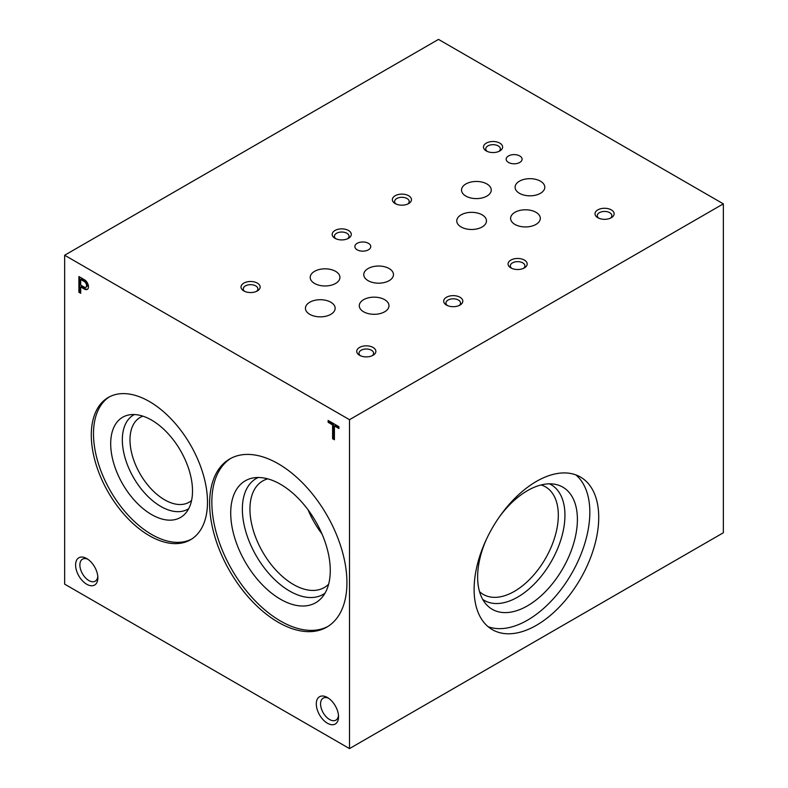 <?xml version="1.0" encoding="UTF-8"?>
<svg xmlns="http://www.w3.org/2000/svg" width="788" height="788" viewBox="0 0 788 788"><rect width="100%" height="100%" fill="white"/><g stroke="black" fill="none" stroke-linecap="round" stroke-linejoin="round"><path stroke-width="1.18" d="M338.899 426.663L328.133 420.447L328.133 422.309L332.595 424.89L332.595 438.719L334.407 439.763L334.407 425.934L338.899 428.524L338.899 426.663M84.818 289.285A5.723 3.3 -120 0 0 87.291 289.373A5.723 3.3 -120 0 0 88.207 284.901A5.723 3.3 -120 0 0 84.612 279.858L78.898 276.549L78.898 292.24L80.701 293.284L80.701 286.93L84.818 289.285L85.528 288.881A5.723 3.3 -120 0 0 87.626 289.127M86.729 584.253A15.73 9.082 -120 0 0 97.86 577.831A15.73 9.082 -120 0 0 86.729 558.554A15.73 9.082 -120 0 0 75.599 564.976A15.73 9.082 -120 0 0 86.729 584.253M327.414 723.217A15.73 9.082 -120 0 0 338.544 716.784A15.73 9.082 -120 0 0 327.414 697.518A15.73 9.082 -120 0 0 316.293 703.94A15.73 9.082 -120 0 0 327.414 723.217M149.395 535.712A82.179 47.447 -120 0 0 190.479 539.79A82.179 47.447 -120 0 0 190.479 444.895A82.179 47.447 -120 0 0 108.301 397.457A82.179 47.447 -120 0 0 95.712 463.305A82.179 47.447 -120 0 0 149.395 535.712M278.282 622.303A97.082 56.046 -120 0 0 326.823 627.11A97.082 56.046 -120 0 0 326.823 515.007A97.082 56.046 -120 0 0 229.741 458.961A97.082 56.046 -120 0 0 214.858 536.756A97.082 56.046 -120 0 0 278.282 622.303M349.498 748.6L349.498 419.689L64.655 255.243L64.655 584.144L349.498 748.6L723.345 532.757L723.345 203.856L438.502 39.4L64.655 255.243M80.701 285.069L84.158 287.059A3.447 1.99 -120 0 0 85.882 287.226A3.447 1.99 -120 0 0 86.463 284.655A3.447 1.99 -120 0 0 84.444 281.621L80.701 279.464L80.701 285.069M479.528 591.65A62.134 35.874 120 0 0 483.31 594.438A62.134 35.874 120 0 0 514.377 591.364A62.134 35.874 120 0 0 554.969 536.608A62.134 35.874 120 0 0 545.444 486.817A62.134 35.874 120 0 0 541.139 484.945M549.472 483.822A66.822 38.582 -60 0 1 561.765 536.766A66.822 38.582 -60 0 1 517.696 597.097A66.822 38.582 -60 0 1 482.729 599.422M536.421 625.298A88.118 50.875 -60 0 1 492.362 629.671A88.118 50.875 -60 0 1 492.362 527.921A88.118 50.875 -60 0 1 580.48 477.045A88.118 50.875 -60 0 1 593.985 547.65A88.118 50.875 -60 0 1 536.421 625.298M349.498 419.689L723.345 203.856M499.119 517.263A70.546 40.73 -60 0 1 555.471 484.374A70.546 40.73 -60 0 1 575.21 537.554A70.546 40.73 -60 0 1 527.517 605.814A70.546 40.73 -60 0 1 486.206 604.347A70.546 40.73 -60 0 1 486.511 539.1M575.801 474.859A88.118 50.875 -60 0 1 583.81 546.577A88.118 50.875 -60 0 1 527.517 620.166A88.118 50.875 -60 0 1 488.136 626.706M87.852 559.273A12.707 7.338 -120 0 0 82.513 559.165A12.707 7.338 -120 0 0 80.563 569.35A12.707 7.338 -120 0 0 88.867 580.549A12.707 7.338 -120 0 0 95.22 581.17A12.707 7.338 -120 0 0 97.801 576.491M328.547 698.237A12.707 7.338 -120 0 0 323.208 698.119A12.707 7.338 -120 0 0 321.258 708.304A12.707 7.338 -120 0 0 329.561 719.503A12.707 7.338 -120 0 0 335.915 720.134A12.707 7.338 -120 0 0 338.485 715.455M446.481 305.074A9.564 5.526 0 0 0 460.015 305.074A9.564 5.526 0 0 0 460.015 297.263A9.564 5.526 0 0 0 446.481 297.263A9.564 5.526 0 0 0 446.481 305.074L446.481 305.074M459.099 305.537A7.299 4.216 0 0 0 460.547 303.016A7.299 4.216 0 0 0 453.248 298.81A7.299 4.216 0 0 0 445.949 303.016A7.299 4.216 0 0 0 447.397 305.537M597.806 217.705A9.564 5.526 0 0 0 611.33 217.705A9.564 5.526 0 0 0 611.33 209.894A9.564 5.526 0 0 0 597.806 209.894A9.564 5.526 0 0 0 597.806 217.705L597.806 217.705M610.424 218.168A7.299 4.216 0 0 0 611.862 215.656A7.299 4.216 0 0 0 604.563 211.44A7.299 4.216 0 0 0 597.274 215.656A7.299 4.216 0 0 0 598.713 218.168M334.969 238.301A9.564 5.526 0 0 0 348.493 238.301A9.564 5.526 0 0 0 348.493 230.49A9.564 5.526 0 0 0 334.969 230.49A9.564 5.526 0 0 0 334.969 238.301L334.969 238.301M347.587 238.764A7.299 4.216 0 0 0 349.025 236.252A7.299 4.216 0 0 0 341.736 232.036A7.299 4.216 0 0 0 334.437 236.252A7.299 4.216 0 0 0 335.875 238.764M486.285 150.941A9.564 5.526 0 0 0 499.819 150.941A9.564 5.526 0 0 0 499.819 143.13A9.564 5.526 0 0 0 486.285 143.13A9.564 5.526 0 0 0 486.285 150.941L486.285 150.941M498.902 151.404A7.299 4.216 0 0 0 500.35 148.883A7.299 4.216 0 0 0 493.052 144.677A7.299 4.216 0 0 0 485.753 148.883A7.299 4.216 0 0 0 487.201 151.404M243.817 290.93A9.564 5.526 0 0 0 257.351 290.93A9.564 5.526 0 0 0 257.351 283.119A9.564 5.526 0 0 0 243.817 283.119A9.564 5.526 0 0 0 243.817 290.93L243.817 290.93M256.435 291.393A7.299 4.216 0 0 0 257.883 288.881A7.299 4.216 0 0 0 250.584 284.665A7.299 4.216 0 0 0 243.285 288.881A7.299 4.216 0 0 0 244.733 291.393M395.143 203.56A9.564 5.526 0 0 0 408.667 203.56A9.564 5.526 0 0 0 408.667 195.749A9.564 5.526 0 0 0 395.143 195.749A9.564 5.526 0 0 0 395.143 203.56L395.143 203.56M407.76 204.023A7.299 4.216 0 0 0 409.199 201.511A7.299 4.216 0 0 0 401.9 197.296A7.299 4.216 0 0 0 394.611 201.511A7.299 4.216 0 0 0 396.049 204.023M359.535 355.27A9.564 5.526 0 0 0 373.069 355.27A9.564 5.526 0 0 0 373.069 347.459A9.564 5.526 0 0 0 359.535 347.459A9.564 5.526 0 0 0 359.535 355.27L359.535 355.27M372.153 355.733A7.299 4.216 0 0 0 373.591 353.221A7.299 4.216 0 0 0 366.302 349.005A7.299 4.216 0 0 0 359.003 353.221A7.299 4.216 0 0 0 360.451 355.733M510.86 267.9A9.564 5.526 0 0 0 524.384 267.9A9.564 5.526 0 0 0 524.384 260.089A9.564 5.526 0 0 0 510.86 260.089A9.564 5.526 0 0 0 510.86 267.9L510.86 267.9M523.478 268.373A7.299 4.216 0 0 0 524.916 265.851A7.299 4.216 0 0 0 517.617 261.646A7.299 4.216 0 0 0 510.329 265.851A7.299 4.216 0 0 0 511.767 268.373M357.181 249.816A7.959 4.59 0 0 0 365.859 250.811A7.959 4.59 0 0 0 370.764 246.565A7.959 4.59 0 0 0 362.815 241.975A7.959 4.59 0 0 0 354.856 246.565A7.959 4.59 0 0 0 357.181 249.816M508.506 162.446A7.959 4.59 0 0 0 517.174 163.451A7.959 4.59 0 0 0 522.089 159.206A7.959 4.59 0 0 0 514.131 154.606A7.959 4.59 0 0 0 506.172 159.206A7.959 4.59 0 0 0 508.506 162.446M314.57 283.463A14.854 8.579 0 0 0 330.753 285.325A14.854 8.579 0 0 0 339.923 277.406A14.854 8.579 0 0 0 325.07 268.826A14.854 8.579 0 0 0 310.216 277.406A14.854 8.579 0 0 0 314.57 283.463M465.885 196.104A14.854 8.579 0 0 0 482.079 197.955A14.854 8.579 0 0 0 491.249 190.036A14.854 8.579 0 0 0 476.385 181.457A14.854 8.579 0 0 0 461.532 190.036A14.854 8.579 0 0 0 465.885 196.104M363.632 311.792A14.854 8.579 0 0 0 379.816 313.654A14.854 8.579 0 0 0 388.986 305.724A14.854 8.579 0 0 0 374.133 297.155A14.854 8.579 0 0 0 359.279 305.724A14.854 8.579 0 0 0 363.632 311.792M514.948 224.432A14.854 8.579 0 0 0 531.142 226.284A14.854 8.579 0 0 0 540.312 218.365A14.854 8.579 0 0 0 525.458 209.785A14.854 8.579 0 0 0 510.604 218.365A14.854 8.579 0 0 0 514.948 224.432M309.792 314.343A14.854 8.579 0 0 0 325.986 316.205A14.854 8.579 0 0 0 335.156 308.275A14.854 8.579 0 0 0 320.302 299.706A14.854 8.579 0 0 0 305.439 308.275A14.854 8.579 0 0 0 309.792 314.343M461.118 226.974A14.854 8.579 0 0 0 477.301 228.835A14.854 8.579 0 0 0 486.472 220.916A14.854 8.579 0 0 0 471.618 212.336A14.854 8.579 0 0 0 456.764 220.916A14.854 8.579 0 0 0 461.118 226.974M368.114 280.666A14.854 8.579 0 0 0 384.308 282.528A14.854 8.579 0 0 0 393.468 274.608A14.854 8.579 0 0 0 378.614 266.029A14.854 8.579 0 0 0 363.76 274.608A14.854 8.579 0 0 0 368.114 280.666M519.44 193.306A14.854 8.579 0 0 0 535.623 195.168A14.854 8.579 0 0 0 544.794 187.239A14.854 8.579 0 0 0 529.94 178.669A14.854 8.579 0 0 0 515.086 187.239A14.854 8.579 0 0 0 519.44 193.306M109.424 396.837A82.179 47.447 -120 0 0 98.224 463.029A82.179 47.447 -120 0 0 151.601 534.441A82.179 47.447 -120 0 0 191.573 539.12M151.601 514.584A57.859 33.401 -120 0 0 185.485 513.382A57.859 33.401 -120 0 0 180.531 450.647A57.859 33.401 -120 0 0 128.68 414.981A57.859 33.401 -120 0 0 112.487 458.606A57.859 33.401 -120 0 0 151.601 514.584M134.334 414.547A54.372 31.392 -120 0 0 125.075 457.867A54.372 31.392 -120 0 0 160.791 506.438A54.372 31.392 -120 0 0 188.687 508.693M142.894 416.163A48.955 28.269 -120 0 0 140.136 417.433A48.955 28.269 -120 0 0 132.63 456.666A48.955 28.269 -120 0 0 164.613 499.809A48.955 28.269 -120 0 0 189.1 502.232A48.955 28.269 -120 0 0 191.573 500.478M230.864 458.34A97.082 56.046 -120 0 0 217.37 536.48A97.082 56.046 -120 0 0 280.489 621.023A97.082 56.046 -120 0 0 327.916 626.45M280.489 599.235A70.398 40.641 -120 0 0 321.721 597.767A70.398 40.641 -120 0 0 315.692 521.439A70.398 40.641 -120 0 0 252.603 478.05A70.398 40.641 -120 0 0 232.903 531.122A70.398 40.641 -120 0 0 280.489 599.235M258.188 477.498A66.911 38.632 -120 0 0 245.462 530.383A66.911 38.632 -120 0 0 289.679 591.089A66.911 38.632 -120 0 0 324.991 593.206M267.821 478.858A61.543 35.539 -120 0 0 262.7 480.966A61.543 35.539 -120 0 0 253.263 530.285A61.543 35.539 -120 0 0 293.471 584.519A61.543 35.539 -120 0 0 324.242 587.562A61.543 35.539 -120 0 0 328.626 584.184M308.138 509.925A61.543 35.539 -120 0 0 321.878 533.732M79.608 276.962L79.608 291.836L78.898 292.24M79.608 291.836L80.701 292.466M85.528 288.881L81.42 286.517L80.701 286.93M85.882 287.226L86.591 286.822A3.447 1.99 -120 0 0 87.172 284.241A3.447 1.99 -120 0 0 85.153 281.208L84.444 281.621M85.153 281.208L81.42 279.05L80.701 279.464M328.842 420.861L328.133 422.309M328.842 421.895L333.304 424.476L332.595 424.89M333.304 424.476L333.304 438.305L332.595 438.719M333.304 438.305L334.407 438.936M338.899 427.707L335.117 425.52L334.407 425.934"/></g></svg>

